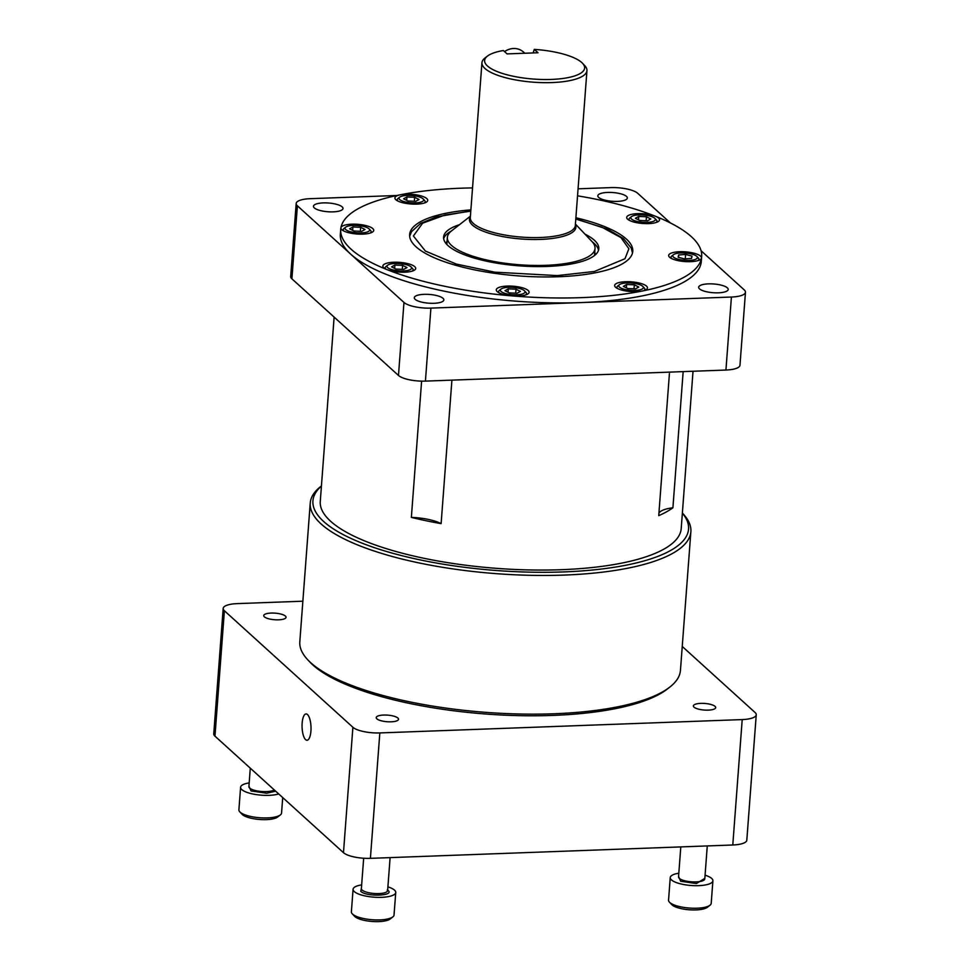 <?xml version="1.0" encoding="UTF-8"?>
<svg xmlns="http://www.w3.org/2000/svg" width="970" height="970" viewBox="0 0 970 970"><rect width="100%" height="100%" fill="white"/><g stroke="black" fill="none" stroke-linecap="round" stroke-linejoin="round"><path stroke-width="1.45" d="M704.826 878.384L696.399 883.561L680.661 881.245L678.576 876.419M678.818 873.218A21.389 6.329 4.3 0 0 670.246 877.571A21.389 6.329 4.3 0 0 698.703 885.646A21.389 6.329 4.3 0 0 712.901 880.784A21.389 6.329 4.3 0 0 705.069 875.195M670.246 877.571L668.548 900.148A21.389 6.329 4.3 0 0 669.445 902.173A21.389 6.329 4.3 0 0 697.006 908.211A21.389 6.329 4.3 0 0 710.004 905.228A21.389 6.329 4.3 0 0 711.204 903.349L712.901 880.784M669.445 902.173L671.773 904.634A18.757 5.541 4.3 0 0 695.939 909.921A18.757 5.541 4.3 0 0 707.336 907.302L710.004 905.228M387.661 890.072L388.012 890.363C395.008 895.977 366.26 897.032 360.791 891.357L361.41 888.096M361.652 884.907A21.389 6.329 4.3 0 0 353.08 889.26A21.389 6.329 4.3 0 0 354.305 891.6A21.389 6.329 4.3 0 0 377.791 897.359A21.389 6.329 4.3 0 0 395.736 892.461A21.389 6.329 4.3 0 0 394.511 890.12A21.389 6.329 4.3 0 0 387.903 886.871M353.08 889.26L351.382 911.824A21.389 6.329 4.3 0 0 352.28 913.861A21.389 6.329 4.3 0 0 352.607 914.164A21.389 6.329 4.3 0 0 372.747 919.778A21.389 6.329 4.3 0 0 392.838 916.905A21.389 6.329 4.3 0 0 394.038 915.037L395.736 892.461M352.28 913.861L354.608 916.31A18.757 5.541 4.3 0 0 354.887 916.589A18.757 5.541 4.3 0 0 372.553 921.5A18.757 5.541 4.3 0 0 390.183 918.99L392.838 916.905M275.638 791.168L266.75 793.254L251.024 790.938L248.938 786.112M249.181 782.911A21.389 6.329 4.3 0 0 240.596 787.276A21.389 6.329 4.3 0 0 269.054 795.339A21.389 6.329 4.3 0 0 278.693 793.945M240.596 787.276L238.899 809.841A21.389 6.329 4.3 0 0 239.808 811.866A21.389 6.329 4.3 0 0 267.356 817.904A21.389 6.329 4.3 0 0 280.366 814.921A21.389 6.329 4.3 0 0 281.555 813.042L282.719 797.595M239.808 811.866L242.124 814.327A18.757 5.541 4.3 0 0 266.301 819.626A18.757 5.541 4.3 0 0 277.699 816.995L280.366 814.921M534.3 49.385A50.137 14.829 -175.7 0 1 582.521 63.268A50.137 14.829 -175.7 0 1 551.348 79.431A50.137 14.829 -175.7 0 1 499.332 72.386A50.137 14.829 -175.7 0 1 487.425 56.114A50.137 14.829 -175.7 0 1 503.369 50.525L507.092 53.896L538.023 52.756L534.3 49.385L533.1 52.938M582.521 63.268L584.728 65.608A52.647 15.568 -175.7 0 1 586.947 70.604A52.647 15.568 -175.7 0 1 552.003 82.571A52.647 15.568 -175.7 0 1 484.951 68.482A52.647 15.568 -175.7 0 1 481.945 62.71A52.647 15.568 -175.7 0 1 484.891 58.103L487.425 56.114M575.416 224.058L591.906 241.457A74.035 21.898 -175.7 0 1 595.022 248.49A74.035 21.898 -175.7 0 1 545.88 265.319A74.035 21.898 -175.7 0 1 451.596 245.507A74.035 21.898 -175.7 0 1 447.364 237.395A74.035 21.898 -175.7 0 1 451.499 230.908L470.414 216.152M598.502 250.308A77.818 23.013 4.3 0 0 594.113 243.361A77.818 23.013 4.3 0 0 592.209 241.785M595.713 254.504A75.927 22.455 4.3 0 0 594.719 252.6M584.983 234.146A77.818 23.013 -175.7 0 1 594.355 240.233A77.818 23.013 -175.7 0 1 598.793 248.756A77.818 23.013 -175.7 0 1 533.512 266.544A77.818 23.013 -175.7 0 1 448.031 245.616A77.818 23.013 -175.7 0 1 443.593 237.092A77.818 23.013 -175.7 0 1 459.44 224.713M575.889 217.765A111.877 33.089 -175.7 0 1 632.767 251.315A111.877 33.089 -175.7 0 1 558.49 276.741A111.877 33.089 -175.7 0 1 409.631 234.534A111.877 33.089 -175.7 0 1 470.886 209.872M376.857 718.818A11.191 3.31 4.3 0 0 389.14 721.826A11.191 3.31 4.3 0 0 398.524 719.279A11.191 3.31 4.3 0 0 397.894 718.043A11.191 3.31 4.3 0 0 385.599 715.035A11.191 3.31 4.3 0 0 376.214 717.594A11.191 3.31 4.3 0 0 376.857 718.818M694.023 707.142A11.191 3.31 4.3 0 0 706.305 710.149A11.191 3.31 4.3 0 0 715.69 707.591A11.191 3.31 4.3 0 0 715.048 706.366A11.191 3.31 4.3 0 0 702.765 703.359A11.191 3.31 4.3 0 0 693.38 705.918A11.191 3.31 4.3 0 0 694.023 707.142M264.373 616.835A11.191 3.31 4.3 0 0 276.668 619.842A11.191 3.31 4.3 0 0 286.053 617.284A11.191 3.31 4.3 0 0 285.41 616.059A11.191 3.31 4.3 0 0 273.128 613.052A11.191 3.31 4.3 0 0 263.731 615.611A11.191 3.31 4.3 0 0 264.373 616.835M305.598 739.625A13.168 4.462 -92.1 0 0 307.029 740.243A13.168 4.462 -92.1 0 0 311.018 729.016A13.168 4.462 -92.1 0 0 307.49 714.551A13.168 4.462 -92.1 0 0 306.059 713.932A13.168 4.462 -92.1 0 0 302.058 725.16A13.168 4.462 -92.1 0 0 305.598 739.625M682.371 513.069L682.831 513.567A190.86 56.442 -175.7 0 1 690.87 531.693L680.443 670.391A190.86 56.442 -175.7 0 1 669.785 687.112L667.251 689.1A188.35 55.69 -175.7 0 1 552.742 715.411A188.35 55.69 -175.7 0 1 310.06 662.243L307.854 659.903A190.86 56.442 -175.7 0 1 299.815 641.776L310.242 503.078A190.86 56.442 -175.7 0 1 320.9 486.358L321.434 485.934M669.785 687.112A190.86 56.442 -175.7 0 1 553.761 713.774A190.86 56.442 -175.7 0 1 310.715 662.692A190.86 56.442 -175.7 0 1 307.854 659.903M690.87 531.693A190.86 56.442 -175.7 0 1 564.188 575.077A190.86 56.442 -175.7 0 1 321.143 523.994A190.86 56.442 -175.7 0 1 310.242 503.078M682.359 513.178A188.35 55.69 -175.7 0 1 563.534 571.924A188.35 55.69 -175.7 0 1 370.431 546.28A188.35 55.69 -175.7 0 1 321.434 486.043M334.129 317.105L320.27 501.429A180.978 53.52 4.3 0 0 330.612 521.254A180.978 53.52 4.3 0 0 529.365 569.936A180.978 53.52 4.3 0 0 681.207 528.565L693.029 371.255M708.488 283.87A14.805 4.377 -175.7 0 1 728.191 289.448A14.805 4.377 -175.7 0 1 718.358 292.819A14.805 4.377 -175.7 0 1 698.655 287.229A14.805 4.377 -175.7 0 1 708.488 283.87M607.644 192.436A14.805 4.377 -175.7 0 1 627.347 198.013A14.805 4.377 -175.7 0 1 617.514 201.384A14.805 4.377 -175.7 0 1 597.811 195.794A14.805 4.377 -175.7 0 1 607.644 192.436M323.289 202.9A14.805 4.377 -175.7 0 1 342.992 208.489A14.805 4.377 -175.7 0 1 333.159 211.86A14.805 4.377 -175.7 0 1 313.455 206.27A14.805 4.377 -175.7 0 1 323.289 202.9M424.132 294.334A14.805 4.377 -175.7 0 1 443.836 299.924A14.805 4.377 -175.7 0 1 434.002 303.295A14.805 4.377 -175.7 0 1 414.299 297.705A14.805 4.377 -175.7 0 1 424.132 294.334M577.538 195.819A180.99 53.52 -175.7 0 1 655.296 216.201A16.454 4.862 4.3 0 0 637.617 213.655A16.454 4.862 4.3 0 0 626.693 217.401A16.454 4.862 4.3 0 0 648.59 223.609A16.454 4.862 4.3 0 0 659.503 219.863A16.454 4.862 4.3 0 0 655.296 216.201A180.99 53.52 -175.7 0 1 701.674 256.492A180.99 53.52 -175.7 0 1 701.468 258.068A16.454 4.862 4.3 0 0 701.492 257.923A16.454 4.862 4.3 0 0 679.594 251.727A16.454 4.862 4.3 0 0 668.669 255.462A16.454 4.862 4.3 0 0 690.567 261.67A16.454 4.862 4.3 0 0 701.468 258.068A180.99 53.52 -175.7 0 1 642.043 291.073A16.454 4.862 4.3 0 0 647.463 287.932A16.454 4.862 4.3 0 0 625.577 281.724A16.454 4.862 4.3 0 0 614.653 285.459A16.454 4.862 4.3 0 0 636.55 291.667A16.454 4.862 4.3 0 0 642.043 291.073A180.99 53.52 -175.7 0 1 581.527 297.632A180.99 53.52 -175.7 0 1 511.833 295.862A180.99 53.52 -175.7 0 1 387.103 269.648A180.99 53.52 -175.7 0 1 340.725 229.356A180.99 53.52 -175.7 0 1 340.919 227.78A180.99 53.52 -175.7 0 1 400.343 194.776A180.99 53.52 -175.7 0 1 460.859 188.216A180.99 53.52 -175.7 0 1 472.536 187.913M340.725 229.356L340.349 234.291A180.99 53.52 4.3 0 0 581.163 302.567A180.99 53.52 4.3 0 0 701.298 261.427L701.674 256.492M647.208 222.36A12.343 3.65 -175.7 0 1 634.416 220.626A12.343 3.65 -175.7 0 1 631.482 216.625A12.343 3.65 -175.7 0 1 638.987 214.904A12.343 3.65 -175.7 0 1 654.883 218.383A12.343 3.65 -175.7 0 1 647.208 222.36M629.651 220.505A13.98 4.135 -175.7 0 1 629.033 219.147A13.98 4.135 -175.7 0 1 629.821 217.923L631.482 216.625M673.483 257.123A12.343 3.65 -175.7 0 1 673.459 254.686A12.343 3.65 -175.7 0 1 685.062 253.037A12.343 3.65 -175.7 0 1 696.678 256.262A12.343 3.65 -175.7 0 1 696.86 256.444A12.343 3.65 -175.7 0 1 688.918 260.433A12.343 3.65 -175.7 0 1 673.483 257.123M671.628 258.566A13.98 4.135 -175.7 0 1 671.022 257.208A13.98 4.135 -175.7 0 1 671.798 255.983L673.459 254.686M635.168 290.418A12.343 3.65 -175.7 0 1 622.376 288.684A12.343 3.65 -175.7 0 1 619.442 284.683A12.343 3.65 -175.7 0 1 626.947 282.961A12.343 3.65 -175.7 0 1 642.843 286.441A12.343 3.65 -175.7 0 1 635.168 290.418M617.611 288.563A13.98 4.135 -175.7 0 1 616.993 287.217A13.98 4.135 -175.7 0 1 617.781 285.992L619.442 284.683M516.792 294.783A12.343 3.65 -175.7 0 1 504 293.049A12.343 3.65 -175.7 0 1 501.066 289.048A12.343 3.65 -175.7 0 1 508.571 287.326A12.343 3.65 -175.7 0 1 524.467 290.806A12.343 3.65 -175.7 0 1 516.792 294.783M499.235 292.928A13.98 4.135 -175.7 0 1 498.616 291.57A13.98 4.135 -175.7 0 1 499.404 290.345L501.066 289.048M518.162 296.032A16.454 4.862 4.3 0 0 529.087 292.285A16.454 4.862 4.3 0 0 507.201 286.077A16.454 4.862 4.3 0 0 496.276 289.824A16.454 4.862 4.3 0 0 511.833 295.862A16.454 4.862 4.3 0 0 518.162 296.032M403.399 270.945A12.343 3.65 -175.7 0 1 390.607 269.211A12.343 3.65 -175.7 0 1 387.673 265.21A12.343 3.65 -175.7 0 1 395.178 263.488A12.343 3.65 -175.7 0 1 411.074 266.968A12.343 3.65 -175.7 0 1 403.399 270.945M385.842 269.09A13.98 4.135 -175.7 0 1 385.223 267.744A13.98 4.135 -175.7 0 1 386.012 266.507L387.673 265.21M404.781 272.194A16.454 4.862 4.3 0 0 415.693 268.447A16.454 4.862 4.3 0 0 393.808 262.252A16.454 4.862 4.3 0 0 382.883 265.986A16.454 4.862 4.3 0 0 387.103 269.648A16.454 4.862 4.3 0 0 404.781 272.194M361.422 232.885A12.343 3.65 -175.7 0 1 348.618 231.151A12.343 3.65 -175.7 0 1 345.696 227.15A12.343 3.65 -175.7 0 1 353.201 225.428A12.343 3.65 -175.7 0 1 369.097 228.908A12.343 3.65 -175.7 0 1 361.422 232.885M343.865 231.03A13.98 4.135 -175.7 0 1 343.247 229.672A13.98 4.135 -175.7 0 1 344.023 228.447L345.696 227.15M362.792 234.134A16.454 4.862 4.3 0 0 373.717 230.387A16.454 4.862 4.3 0 0 351.819 224.179A16.454 4.862 4.3 0 0 340.919 227.78A16.454 4.862 4.3 0 0 340.906 227.926A16.454 4.862 4.3 0 0 362.792 234.134M415.439 202.888A12.343 3.65 -175.7 0 1 402.647 201.154A12.343 3.65 -175.7 0 1 399.713 197.152A12.343 3.65 -175.7 0 1 407.218 195.431A12.343 3.65 -175.7 0 1 423.114 198.911A12.343 3.65 -175.7 0 1 415.439 202.888M397.882 201.032A13.98 4.135 -175.7 0 1 397.263 199.674A13.98 4.135 -175.7 0 1 398.052 198.45L399.713 197.152M416.821 204.124A16.454 4.862 4.3 0 0 427.734 200.39A16.454 4.862 4.3 0 0 405.848 194.182A16.454 4.862 4.3 0 0 400.343 194.776A16.454 4.862 4.3 0 0 394.923 197.928A16.454 4.862 4.3 0 0 416.821 204.124M423.114 198.911L424.569 200.438A13.98 4.135 -175.7 0 1 425.163 201.772A13.98 4.135 -175.7 0 1 424.351 203.021M407.994 201.008L403.617 198.814L406.951 196.958L414.663 197.31L419.04 199.505L415.718 201.348L407.994 201.008M406.951 196.958L406.697 200.353M414.36 201.287L414.663 197.31M369.097 228.908L370.552 230.448A13.98 4.135 -175.7 0 1 371.134 231.769A13.98 4.135 -175.7 0 1 370.334 233.018M353.977 231.005L349.6 228.811L352.922 226.956L360.646 227.307L365.023 229.502L361.689 231.357L353.977 231.005M352.922 226.956L352.668 230.351M360.343 231.284L360.646 227.307M411.074 266.968L412.529 268.508A13.98 4.135 -175.7 0 1 413.123 269.83A13.98 4.135 -175.7 0 1 412.311 271.079M395.954 269.066L391.577 266.871L394.911 265.028L402.623 265.368L407 267.562L403.678 269.417L395.954 269.066M394.911 265.028L394.657 268.411M402.32 269.357L402.623 265.368M524.467 290.806L525.922 292.346A13.98 4.135 -175.7 0 1 526.504 293.667A13.98 4.135 -175.7 0 1 525.704 294.916M509.347 292.904L504.97 290.709L508.292 288.854L516.016 289.205L520.393 291.4L517.071 293.255L509.347 292.904M508.292 288.854L508.037 292.249M515.713 293.183L516.016 289.205M642.843 286.441L644.298 287.981A13.98 4.135 -175.7 0 1 644.892 289.315A13.98 4.135 -175.7 0 1 644.08 290.551M627.784 288.551L623.346 286.368L626.62 284.501L634.331 284.828L638.769 287.023L635.495 288.878L627.784 288.551M626.62 284.501L626.377 287.86M634.028 288.817L634.331 284.828M698.109 257.777A13.98 4.135 -175.7 0 1 698.315 257.984A13.98 4.135 -175.7 0 1 698.909 259.305A13.98 4.135 -175.7 0 1 698.097 260.554M678.139 257.244L678.636 254.977L685.584 254.431L692.022 256.153L691.525 258.408L684.577 258.954L678.139 257.244M678.466 257.329L678.636 254.977M685.584 254.431L685.244 258.905M654.883 218.383L656.338 219.923A13.98 4.135 -175.7 0 1 656.932 221.245A13.98 4.135 -175.7 0 1 656.12 222.494M639.763 220.481L635.386 218.286L638.721 216.431L646.432 216.783L650.809 218.977L647.487 220.82L639.763 220.481M638.721 216.431L638.466 219.826M646.129 220.76L646.432 216.783M578.059 188.823L610.736 187.61A21.158 6.256 -175.7 0 1 637.69 193.285L670.428 222.967M701.08 250.757L744.257 289.909A21.158 6.256 -175.7 0 1 745.469 292.225L739.977 365.229A21.158 6.256 -175.7 0 1 725.936 370.043L425.418 381.113A21.158 6.256 -175.7 0 1 398.476 375.451L291.897 278.814L297.39 205.81A21.158 6.256 -175.7 0 1 296.177 203.494A21.158 6.256 -175.7 0 1 310.23 198.68L396.888 195.491M297.39 205.81L403.969 302.446L398.476 375.451M425.418 381.113L430.91 308.108A21.158 6.256 -175.7 0 1 403.969 302.446M430.91 308.108L731.416 297.038L725.936 370.043M745.469 292.225A21.158 6.256 -175.7 0 1 731.416 297.038M291.897 278.814A21.158 6.256 -175.7 0 1 290.697 276.498L296.177 203.494M451.911 380.131L441.12 523.654A31.343 9.263 4.3 0 0 411.365 517.398L421.611 381.137M683.159 371.619L672.913 507.771A180.978 53.52 -175.7 0 1 658.739 515.64L669.53 372.116M441.12 523.654A180.978 53.52 -175.7 0 1 411.365 517.398M672.913 507.771A31.343 9.263 4.3 0 0 658.921 513.191M682.249 646.456L755.036 712.465A21.146 6.256 -175.7 0 1 756.248 714.781A21.146 6.256 -175.7 0 1 742.208 719.582L379.828 732.932A21.146 6.256 -175.7 0 1 352.898 727.27L224.385 610.748A21.146 6.256 -175.7 0 1 223.185 608.433A21.146 6.256 -175.7 0 1 237.213 603.619L302.858 601.206M742.208 719.582L732.786 844.991A21.146 6.256 4.3 0 0 746.815 840.19L756.248 714.781M732.786 844.991L370.407 858.341L379.828 732.932M352.898 727.27L343.477 852.678A21.146 6.256 4.3 0 0 370.407 858.341M343.477 852.678L214.964 736.145L224.385 610.748M223.185 608.433L213.752 733.829A21.146 6.256 4.3 0 0 214.964 736.145M451.147 231.187A77.818 23.013 4.3 0 0 443.654 238.668M447.061 241.494A75.927 22.455 4.3 0 0 445.788 243.227M524.806 53.253L523.424 51.992A16.454 14.695 132.2 0 0 504.558 51.604M680.794 846.907L678.539 876.941A13.168 3.892 4.3 0 0 696.048 881.9A13.168 3.892 4.3 0 0 704.79 878.917L707.275 845.925M363.665 858.232L361.373 888.617A13.168 3.892 4.3 0 0 362.125 890.06A13.168 3.892 4.3 0 0 376.578 893.6A13.168 3.892 4.3 0 0 387.624 890.593L387.224 890.084M250.284 768.179L248.902 786.634A13.168 3.892 4.3 0 0 266.41 791.605A13.168 3.892 4.3 0 0 274.231 789.895M481.945 62.71L470.304 217.632A52.647 15.568 4.3 0 0 473.311 223.403A52.647 15.568 4.3 0 0 531.124 237.565A52.647 15.568 4.3 0 0 575.307 225.525L586.947 70.604M575.368 224.616A53.386 15.787 -175.7 0 1 540.472 239.408A53.386 15.787 -175.7 0 1 472.487 225.113A53.386 15.787 -175.7 0 1 470.365 216.722M575.792 219.038L601.97 227.235L621.018 237.662L628.887 248.756L624.971 258.735L594.404 271.467L557.229 275.601L494.627 272.158L456.361 264.082L425.393 251.06L413.39 235.977L422.605 223.197L444.927 215.049L470.789 211.145M390.11 857.613L387.624 890.593M632.488 252.976L631.24 248.065L623.467 238.596L607.887 229.381L575.804 218.82M447.364 237.395L446.83 244.44M628.96 220.141L629.033 219.147M670.937 258.202L671.022 257.208M616.92 288.199L616.993 287.217M498.544 292.564L498.616 291.57M385.151 268.726L385.223 267.744M343.174 230.666L343.247 229.672M397.191 200.669L397.263 199.674M425.078 202.766L425.163 201.772M371.061 232.764L371.134 231.769M413.038 270.824L413.123 269.83M526.431 294.662L526.504 293.667M644.807 290.297L644.892 289.315M698.837 260.299L698.909 259.305M696.86 256.444L698.315 257.984M656.848 222.239L656.932 221.245M470.802 210.914L436.185 216.953L420.592 223.427L411.583 231.6L409.643 236.219M595.022 248.49L594.489 255.546"/></g></svg>
